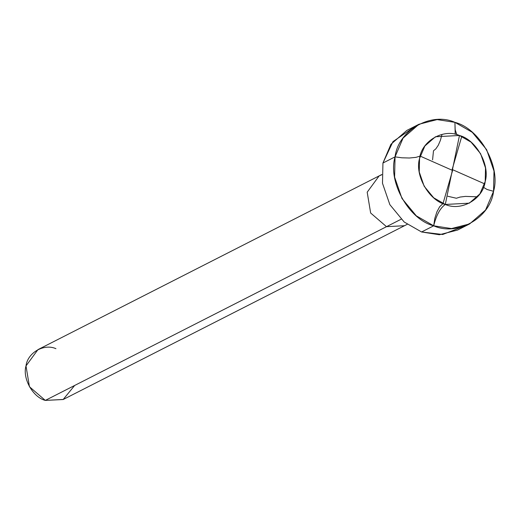 <?xml version="1.0" encoding="UTF-8"?>
<svg xmlns="http://www.w3.org/2000/svg" width="520" height="520" viewBox="0 0 520 520"><rect width="100%" height="100%" fill="white"/><g stroke="black" fill="none" stroke-linecap="round" stroke-linejoin="round"><path stroke-width="0.78" d="M452.699 170.112L443.001 203.561L439.686 206.694L436.924 211.809L434.837 218.296L433.687 225.81L421.571 231.978L433.687 225.81C457.574 236.645 490.497 217.672 493.551 191.308C501.007 166.484 479.759 128.564 454.922 122.349L472.303 132.327L486.635 149.682L494 171.054L493.551 191.308L485.563 210.041L469.671 223.899L451.477 228.572L433.687 225.81C436.332 215.15 440.206 208.033 445.302 204.458L469.287 203.177L479.882 193.941L485.212 181.454L485.511 167.953L480.597 153.706L471.042 142.129L459.459 135.486L445.302 204.458C461.227 211.679 483.178 199.03 485.212 181.454C490.178 164.905 476.015 139.62 459.459 135.486L435.468 136.76L424.873 145.997L419.549 158.49L419.25 171.99L424.157 186.238L433.713 197.808L445.302 204.458C428.74 200.317 414.576 175.039 419.549 158.49C421.584 140.913 443.528 128.258 459.459 135.486L445.302 204.458C440.206 208.033 436.332 215.15 433.687 225.81C408.844 219.603 387.601 181.681 395.057 156.858C398.106 130.494 431.035 111.52 454.922 122.349L455.201 134.297L454.922 122.349L437.132 119.594L418.938 124.267L403.046 138.125L395.057 156.858L394.609 177.112L401.973 198.484L416.306 215.839L433.687 225.81L421.571 231.978L404.19 222.008L389.857 204.653L382.493 183.281L382.941 163.026L390.929 144.294L406.822 130.435L418.938 124.267M469.671 223.899L457.554 230.067L439.361 234.741L421.571 231.978L404.19 222.008L389.857 204.653L382.493 183.281L382.941 163.026L392.984 141.596L413.127 127.835M421.571 231.978L442.689 234.494L463.365 226.499M55.932 348.679C43.986 343.259 27.528 352.749 26 365.931C22.276 378.346 32.897 397.306 45.311 400.406L386.503 226.675L404.495 225.719L386.503 226.675L401.102 219.239L386.503 226.675L370.65 213.011L367.192 192.198L379.132 175.903L367.192 192.198L370.65 213.011L386.503 226.675L45.311 400.406L29.458 386.744L26 365.931L37.941 349.635L381.81 174.538M381.817 174.759L379.132 175.903M74.666 385.463L63.154 399.522L45.311 400.406L63.303 399.451L407.179 224.354M452.478 169.637L484.627 183.859M483.464 187.317L487.103 189.501L493.551 191.308M477.178 196.8L465.433 196.397L460.109 197.054L456.365 198.25L447.837 196.261M452.283 170.306L420.128 156.084L415.954 157.359L409.416 158.008L401.856 157.794L395.057 156.858L382.941 163.026M452.056 169.826L461.76 136.383M456.807 134.673L455.163 129.656L454.922 122.349M441.987 134.537L440.356 140.472L438.25 145.308L435.799 148.902L433.491 150.774L432.575 159.835"/></g></svg>
